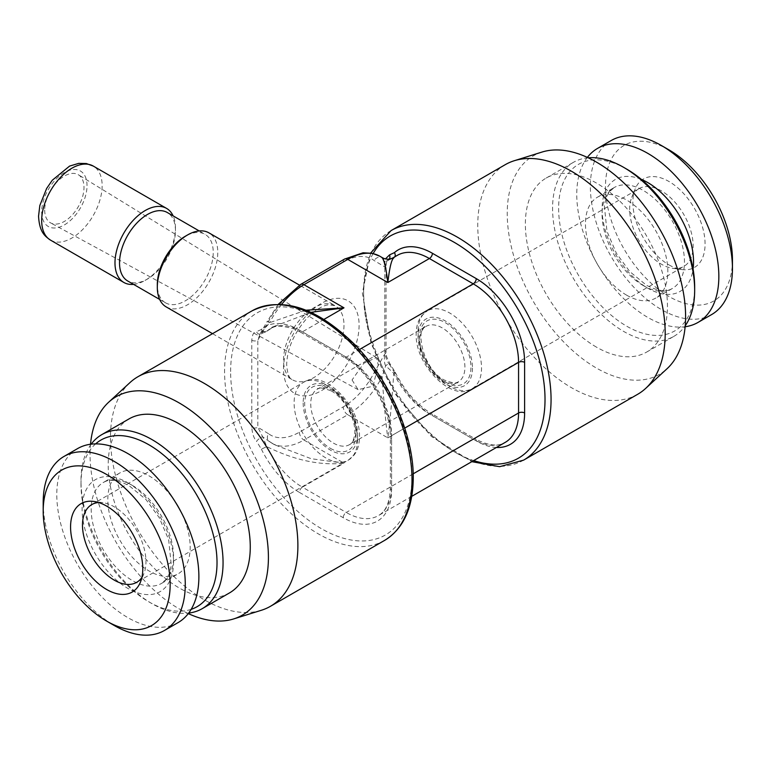 <?xml version="1.0" encoding="UTF-8"?>
<svg xmlns="http://www.w3.org/2000/svg" width="771" height="771" viewBox="0 0 771 771"><rect width="100%" height="100%" fill="white"/><g stroke="black" fill="none" stroke-linecap="round" stroke-linejoin="round"><path stroke-width="0.58" stroke-dasharray="3.85 2.89" d="M306.068 310.202L269.599 322.683L259.875 334.45L257.832 340.223L257.832 427.288L262.66 436.791A4.279 0.935 140.8 0 0 259.654 438.323A4.279 0.935 140.8 0 0 256.541 441.33L261.388 449.156L266.785 446.621A64.128 37.027 -120 0 0 302.415 487.166L343.991 463.169L311.205 458.716L274.534 444.761L269.599 441.706A64.128 37.027 120 0 0 271.864 443.219A64.128 37.027 120 0 0 303.928 440.039L343.991 463.169C320.11 465.732 294.377 460.22 266.795 446.621L262.66 436.791L269.599 441.706A6.409 5.224 127.3 0 1 269.146 441.407A6.409 5.224 127.3 0 1 268.501 433.688A57.719 33.326 120 0 0 299.399 432.194L343.23 406.886A57.719 33.326 120 0 0 374.128 372.701L384.796 353.985A4.279 2.467 0 0 0 386.049 352.337M274.534 444.761L268.241 440.742L274.515 444.751M268.501 433.688L257.832 427.288A4.279 2.467 180 0 1 251.78 427.288C252.281 433.659 253.861 438.333 256.541 441.33M261.388 449.156A68.407 39.494 -120 0 0 299.399 492.399A4.279 2.467 120 0 1 302.415 487.166L346.256 512.474L473.221 439.171L429.389 413.863L387.823 437.861C386.078 426.132 384.17 405.758 382.098 376.759L385.673 365.772A4.279 0.935 -39.2 0 1 389.856 363.604A4.279 0.935 -39.2 0 1 389.557 364.529C386.878 361.541 385.288 356.857 384.796 350.487L384.796 263.431L385.442 258.911M299.399 432.194A6.409 3.701 60 0 0 303.928 440.039L347.769 414.74L387.823 437.861C389.663 425.573 391.639 404.062 393.759 373.318L385.673 365.772C384.324 363.507 384.035 359.575 384.796 353.985L384.796 266.92C384.035 262.882 384.334 260.81 385.673 260.714L393.239 257.707M299.399 492.399L343.23 517.707A68.407 39.494 -120 0 0 391.601 489.787L391.601 439.171A68.407 39.494 -120 0 0 343.23 355.392L299.399 330.084A68.407 39.494 -120 0 0 261.388 329.448A4.279 3.47 -131.6 0 0 266.795 331.231L274.563 326.229L266.795 331.231L262.66 331.732A4.279 3.363 -94.2 0 1 259.914 334.19A4.279 3.363 -94.2 0 1 256.541 331.675C253.861 331.578 252.271 334.421 251.78 340.223L251.78 427.288M129.933 382.628A132.535 76.522 60 0 0 110.455 437.427A132.535 76.522 -120 0 0 162.806 564.748A132.535 76.522 -120 0 0 261.369 610.275M188.278 613.6A126.116 72.811 -120 0 1 90.053 454.437A126.116 72.811 60 0 1 90.506 444.25M128.998 418.923A100.471 58.008 -120 0 0 113.597 499.425A100.471 58.008 -120 0 0 179.229 587.965A100.471 58.008 -120 0 0 229.459 592.938M91.171 444.173A100.471 58.008 -120 0 0 80.984 480.622A100.471 58.008 -120 0 0 152.022 603.674L148.996 601.92L152.022 603.674A100.471 58.008 60 0 0 188.683 613.07M191.15 609.36A96.192 55.541 60 0 1 148.996 601.92A96.192 55.541 -120 0 1 80.984 484.111L80.984 480.622M95.614 443.884A96.192 55.541 -120 0 0 80.984 484.111M175.316 501.988A58.249 33.635 -120 0 0 148.996 475.823A58.249 33.635 -120 0 0 119.871 472.931A58.249 33.635 -120 0 0 110.947 519.615A58.249 33.635 -120 0 0 148.996 570.945A58.249 33.635 -120 0 0 178.12 573.826A58.249 33.635 -120 0 0 180.684 511.289M178.072 622.611A100.471 58.008 60 0 1 127.841 617.629A100.471 58.008 -120 0 1 62.2 529.099A100.471 58.008 -120 0 1 77.601 448.587M43.195 502.441A100.471 58.008 -120 0 0 114.233 625.483M98.621 502.528A44.891 25.915 -120 0 1 102.909 502.673A44.891 25.915 -120 0 1 114.233 506.798A44.891 25.915 60 0 1 143.888 573.653A44.891 25.915 60 0 1 141.874 577.44M352.058 379.968L358.091 389.634L373.058 386.184L378.233 364.856L376.412 357.609L363.835 363.237L352.058 379.968M44.708 210.088A27.785 16.046 120 0 0 50.674 222.935A27.785 16.046 120 0 0 72.011 215.225A27.785 16.046 120 0 0 84 187.401A27.785 16.046 120 0 0 78.459 174.805A27.785 16.046 120 0 0 56.977 181.975A27.785 16.046 120 0 0 44.708 210.088M133.566 284.374A42.752 24.682 120 0 0 145.218 280.345A42.752 24.682 120 0 0 175.451 227.985L175.451 230.596A39.543 22.831 -60 0 1 147.492 279.035A39.543 22.831 -60 0 1 127.716 280.991M166.17 306.897A42.752 24.682 120 0 0 199.111 295.438A42.752 24.682 120 0 0 217.779 252.416A42.752 24.682 120 0 0 208.922 232.842M175.451 230.596A39.543 22.831 120 0 0 167.259 212.497M175.451 227.985A42.752 24.682 120 0 0 173.118 215.88M159.645 299.427L165.505 302.81A39.543 22.831 -60 0 0 195.979 292.219A39.543 22.831 -60 0 0 213.239 252.416A39.543 22.831 120 0 0 205.047 234.317A39.543 22.831 120 0 0 185.271 236.273M165.505 302.81A39.543 22.831 -60 0 1 157.313 284.701M386.049 265.272A4.279 2.467 -0 0 1 384.796 266.92L374.128 260.521A57.719 33.326 120 0 0 343.23 262.015L299.399 287.323A57.719 33.326 120 0 0 268.501 321.507L257.832 340.223A4.279 2.467 180 0 1 251.78 340.223M269.599 322.683L267.344 321.16L259.875 334.19L266.38 331.617M389.355 259.066A4.279 3.363 85.8 0 1 386.791 260.887A4.279 3.363 85.8 0 1 385.673 260.714L382.426 257.726M496.408 447.469A68.407 39.494 60 0 1 476.247 440.916A4.279 2.467 -60 0 0 475.36 438.959C488.139 445.696 498.114 446.823 505.284 442.342A64.128 37.027 60 0 1 473.221 439.171A4.279 2.467 -60 0 1 475.36 438.959L431.529 413.651A4.279 2.467 -60 0 0 429.389 413.863A64.128 37.027 60 0 1 393.75 373.309L395.224 372.229L389.847 363.575L386.637 356.732L386.049 352.231L386.049 265.176A4.279 2.467 -0 0 0 384.796 263.431M386.049 352.231A4.279 2.467 0 0 0 384.796 350.487M637.742 394.251A132.535 76.522 60 0 1 535.604 358.737A132.535 76.522 60 0 1 477.76 225.363A132.535 76.522 -120 0 1 505.207 164.695M541.984 152.07A126.116 72.811 -120 0 0 507.231 213.586A126.116 72.811 60 0 0 567.658 345.948A126.116 72.811 60 0 0 667.06 368.711M596.417 347.104A100.471 58.008 60 0 1 530.776 258.574A100.471 58.008 60 0 1 546.176 178.062A100.471 58.008 60 0 1 596.417 183.035A100.471 58.008 60 0 1 662.048 271.575A100.471 58.008 60 0 1 646.647 352.077A100.471 58.008 60 0 1 596.417 347.104M646.647 352.077L673.854 336.368A100.471 58.008 -120 0 1 623.623 331.395A100.471 58.008 60 0 1 557.982 242.865A100.471 58.008 60 0 1 573.383 162.353A100.471 58.008 60 0 1 588.225 157.804M673.854 336.368A100.471 58.008 -120 0 0 685.217 325.796M626.64 169.08A96.192 55.541 60 0 0 558.628 208.343A96.192 55.541 60 0 0 626.64 326.162A96.192 55.541 -120 0 0 694.661 286.889M626.64 295.177A58.249 33.635 60 0 1 588.591 243.848A58.249 33.635 60 0 1 597.515 197.174A58.249 33.635 60 0 1 626.64 200.055A58.249 33.635 60 0 1 664.698 251.385A58.249 33.635 60 0 1 655.764 298.069A58.249 33.635 60 0 1 626.64 295.177M587.357 157.4A100.471 58.008 60 0 0 585.758 239.54A100.471 58.008 60 0 0 647.804 317.43A100.471 58.008 -120 0 0 685.13 326.75M611.172 140.534A100.471 58.008 60 0 0 595.771 221.046A100.471 58.008 60 0 0 661.412 309.576A100.471 58.008 -120 0 0 711.643 314.558M732.45 259.837A89.783 51.83 -120 0 1 668.968 296.488A89.783 51.83 60 0 1 605.486 186.534A89.783 51.83 60 0 1 668.968 149.873M668.968 264.877A51.059 29.481 -120 0 0 681.853 269.571A51.059 29.481 -120 0 0 704.472 236.119A51.059 29.481 -120 0 0 668.968 181.493A51.059 29.481 60 0 0 635.237 188.837A51.059 29.481 60 0 0 668.968 264.877M638.966 188.673A44.891 25.915 60 0 0 631.757 197.347A44.891 25.915 60 0 0 661.412 264.202A44.891 25.915 -120 0 0 672.736 268.327A44.891 25.915 -120 0 0 683.858 266.419A44.891 25.915 -120 0 0 690.729 230.452A44.891 25.915 -120 0 0 661.412 190.89A44.891 25.915 60 0 0 638.966 188.673L427.346 310.848A44.891 25.915 60 0 1 461.945 322.876A44.891 25.915 60 0 1 481.538 368.046A44.891 25.915 60 0 1 472.238 388.594A44.891 25.915 60 0 1 437.649 376.566A44.891 25.915 60 0 1 418.055 331.395A44.891 25.915 60 0 1 427.346 310.848L421.708 315.744C418.065 320.408 416.215 326.499 416.176 334.016C414.933 365.415 452.625 402.799 472.238 388.594L683.858 266.419M274.553 326.22L311.012 312.332M413.189 473.828L391.601 486.299A64.128 37.027 -120 0 1 378.32 515.654A64.128 37.027 -120 0 1 346.256 512.474A4.279 2.467 120 0 0 343.23 517.707M374.128 372.701L382.098 376.759A64.128 37.027 120 0 1 347.769 414.74A6.409 3.701 60 0 1 343.23 406.886M395.215 372.22L394.405 372.364L389.557 364.529M395.224 372.229C404.823 391.099 416.928 404.9 431.529 413.651A4.279 2.467 -60 0 1 432.415 415.608A68.407 39.494 60 0 1 394.405 372.364M476.247 440.916L432.415 415.608M324.013 319.367L302.415 331.829L346.256 357.137A64.128 37.027 -120 0 1 391.601 435.682L391.601 486.299A4.279 2.467 0 0 0 390.348 488.043A4.279 2.467 0 0 0 391.601 489.787M230.625 371.535A128.256 74.055 60 0 1 321.314 319.175A128.256 74.055 60 0 1 412.003 476.256A128.256 74.055 60 0 1 321.314 528.617A128.256 74.055 60 0 1 230.625 371.535M261.388 329.448L256.541 331.675M384.556 540.423A132.535 76.522 60 0 1 282.427 504.909A132.535 76.522 60 0 1 224.573 371.535A132.535 76.522 60 0 1 252.021 310.867M132.371 485.422A58.249 33.635 -120 0 0 103.247 482.54A58.249 33.635 -120 0 0 94.322 529.214A58.249 33.635 -120 0 0 132.371 580.544A58.249 33.635 60 0 0 161.496 583.425A58.249 33.635 60 0 0 170.43 536.751A58.249 33.635 60 0 0 132.371 485.422M127.841 482.8A64.668 37.336 60 0 1 173.562 562.001A64.668 37.336 60 0 1 127.841 588.398A64.668 37.336 -120 0 1 82.112 509.197A64.668 37.336 -120 0 1 127.841 482.8M357.59 439.605A44.891 25.915 -120 0 0 337.997 394.434A44.891 25.915 -120 0 0 303.408 382.406A44.891 25.915 -120 0 0 294.108 402.954A44.891 25.915 -120 0 0 313.701 448.124A44.891 25.915 -120 0 0 348.29 460.152A44.891 25.915 -120 0 0 357.59 439.605M303.176 402.954A38.473 22.214 -120 0 0 330.383 450.081A38.473 22.214 -120 0 0 357.59 434.372A38.473 22.214 -120 0 0 330.383 387.244A38.473 22.214 -120 0 0 303.176 402.954M330.383 448.337A36.343 20.981 -120 0 0 356.077 433.495A36.343 20.981 -120 0 0 330.383 388.989A36.343 20.981 -120 0 0 304.69 403.831A36.343 20.981 -120 0 0 330.383 448.337M333.409 443.094A32.064 18.514 -120 0 0 349.436 444.684A32.064 18.514 -120 0 0 354.352 418.99A32.064 18.514 -120 0 0 333.409 390.733A32.064 18.514 -120 0 0 317.373 389.143A32.064 18.514 -120 0 0 312.457 414.837A32.064 18.514 -120 0 0 333.409 443.094M442.236 380.267A32.064 18.514 -120 0 0 458.273 381.857A32.064 18.514 -120 0 0 463.188 356.163A32.064 18.514 -120 0 0 442.236 327.906A32.064 18.514 -120 0 0 426.209 326.316A32.064 18.514 -120 0 0 421.294 352.01A32.064 18.514 -120 0 0 442.236 380.267M87.027 185.657A32.064 18.514 120 0 0 64.35 172.569A32.064 18.514 120 0 0 41.682 211.842A32.064 18.514 120 0 0 64.35 224.93A32.064 18.514 120 0 0 87.027 185.657M50.539 240.138A42.752 24.682 -60 0 0 83.48 228.679A42.752 24.682 -60 0 0 102.138 185.657A42.752 24.682 120 0 0 93.291 166.083M343.991 325.285A42.752 24.682 -60 0 1 325.323 368.307A42.752 24.682 -60 0 1 292.382 379.766A42.752 24.682 -60 0 1 283.526 360.192A42.752 24.682 -60 0 1 302.184 317.17A42.752 24.682 -60 0 1 335.134 305.711A42.752 24.682 -60 0 1 343.991 325.285M283.526 368.923A53.44 30.85 -60 0 1 321.314 303.466A53.44 30.85 -60 0 1 359.103 325.285A53.44 30.85 -60 0 1 321.314 390.733A53.44 30.85 -60 0 1 283.526 368.923M278.312 304.285L267.344 321.15L268.501 321.507M300.729 284.383A6.409 3.701 -120 0 0 299.399 287.323M281.588 304.4A64.128 37.027 120 0 0 269.599 322.692M404.736 428.098L391.601 435.682A4.279 2.467 0 0 0 390.348 437.427C391.205 409.883 368.393 370.379 344.117 357.349A4.279 2.467 -60 0 0 346.256 357.137L359.392 349.552M266.785 331.231A64.128 37.027 -120 0 1 270.351 328.658A64.128 37.027 -120 0 1 302.415 331.829A4.279 2.467 -60 0 1 300.285 332.041L344.117 357.349A4.279 2.467 -60 0 1 343.23 355.392M274.515 326.258L270.351 328.658C273.069 325.169 280.991 325.275 294.108 328.966L300.285 332.041A4.279 2.467 -60 0 1 299.399 330.084M411.781 496.331L378.32 515.654C385.779 511.684 389.798 502.48 390.348 488.043L390.348 437.427A4.279 2.467 0 0 0 391.601 439.171M386.049 265.176L386.84 260.887L394.232 257.591A4.279 3.47 48.4 0 1 393.759 257.928A64.128 37.027 60 0 1 397.325 255.346L394.222 257.591A4.279 3.47 48.4 0 0 394.858 256.772M379.833 256.223A64.128 37.027 120 0 1 382.098 257.736A6.409 5.224 -52.7 0 0 374.128 260.521M344.56 259.075A6.409 3.701 -120 0 0 343.23 262.015M373.164 253.524A128.256 74.055 -120 0 0 363.633 294.744A128.256 74.055 -120 0 0 473.693 460.586M391.09 230.577A132.535 76.522 -120 0 0 363.633 291.255A132.535 76.522 -120 0 0 421.486 424.628A132.535 76.522 -120 0 0 523.615 460.133M643.274 285.578A58.249 33.635 60 0 1 605.216 234.249A58.249 33.635 60 0 1 614.14 187.575A58.249 33.635 60 0 1 643.274 190.456A58.249 33.635 -120 0 1 681.323 241.786A58.249 33.635 -120 0 1 672.399 288.46A58.249 33.635 -120 0 1 643.274 285.578M641.299 179.383A64.668 37.336 60 0 0 602.199 212.835A64.668 37.336 60 0 0 647.804 288.2A64.668 37.336 -120 0 0 693.062 269.04M472.469 368.046A38.473 22.214 60 0 1 445.262 383.756A38.473 22.214 60 0 1 418.055 336.628A38.473 22.214 60 0 1 445.262 320.919A38.473 22.214 60 0 1 472.469 368.046M445.262 382.011A36.343 20.981 -120 0 0 470.956 367.169A36.343 20.981 -120 0 0 445.262 322.663A36.343 20.981 -120 0 0 419.559 337.505A36.343 20.981 -120 0 0 445.262 382.011M119.871 472.931L103.247 482.54C108.933 478.704 117.568 479.774 129.162 485.74L145.864 499.406L159.173 517.563L168.656 539.652L171.316 565.432L169.09 574.212L166.314 579.117L161.496 583.425L178.12 573.826M143.888 573.653L140.409 582.163M102.909 502.673L93.792 501.429M91.788 504.581L303.408 382.406C323.02 368.201 360.703 405.585 359.469 436.984C359.421 444.501 357.58 450.592 353.928 455.256L348.29 460.152L136.679 582.327M331.27 390.945C343.587 397.691 356.279 418.335 354.699 434.478C353.773 440.193 352.029 443.595 349.436 444.684L458.273 381.857C457.839 383.987 453.203 383.389 444.375 380.055C422.277 369.405 414.894 326.47 426.209 326.316L317.373 389.143C317.806 387.013 322.432 387.611 331.27 390.945M358.091 389.634L50.674 222.935M376.412 357.609L78.459 174.805M212.536 333.67L292.382 379.766C289.25 378.773 287.342 373.704 286.658 364.558C287.255 348.28 294.175 332.677 307.417 317.748C319.435 305.952 326.682 305.008 328.61 304.796L335.134 305.711L299.476 285.125M147.492 279.035L145.218 280.345M199.197 230.934L205.047 234.317M370.678 253.013L362.38 292.999L371.102 343.529L395.61 394.473L431.355 436.434L471.823 461.665M546.176 178.062L573.383 162.353M597.515 197.174L614.14 187.575L609.331 191.883L606.555 196.788L604.319 205.568L606.979 231.348L616.463 253.437L629.782 271.594L646.474 285.26C658.077 291.226 666.713 292.296 672.399 288.46L655.764 298.069M672.736 268.327L681.853 269.571M631.757 197.347L635.237 188.837"/><path stroke-width="1.16" d="M188.278 613.6A126.116 72.811 -120 0 0 233.661 618.93L261.369 610.275A132.535 76.522 -120 0 0 270.438 606.305A132.535 76.522 -120 0 0 297.885 545.637A132.535 76.522 60 0 0 240.032 412.263A132.535 76.522 60 0 0 137.903 376.749L252.021 310.867A132.535 76.522 60 0 1 354.159 346.372A132.535 76.522 60 0 1 412.003 479.745A132.535 76.522 60 0 1 384.556 540.423C403.339 528.858 412.909 508.06 413.256 478.001C413.728 434.96 389.307 379.563 354.4 344.223C316.65 307.369 282.523 296.247 252.021 310.867M90.506 444.25A126.116 72.811 60 0 1 108.586 402.289L129.933 382.628A132.535 76.522 60 0 1 137.903 376.749M108.586 402.289A126.116 72.811 60 0 1 207.977 425.052A126.116 72.811 60 0 1 268.414 557.414A126.116 72.811 -120 0 1 233.661 618.93M101.791 434.632A100.471 58.008 -120 0 1 152.022 439.605A100.471 58.008 60 0 1 217.653 528.135A100.471 58.008 60 0 1 202.253 608.647L229.459 592.938A100.471 58.008 -120 0 0 244.86 512.426A100.471 58.008 -120 0 0 179.229 423.896A100.471 58.008 -120 0 0 128.998 418.923L101.791 434.632A100.471 58.008 -120 0 0 91.171 444.173M202.253 608.647A100.471 58.008 60 0 1 188.683 613.07M95.614 443.884A96.192 55.541 -120 0 1 148.996 444.838A96.192 55.541 60 0 1 213.259 534.717A96.192 55.541 60 0 1 191.15 609.36M180.684 511.289A58.249 33.635 -120 0 0 175.316 501.988M164.464 630.466A100.471 58.008 60 0 0 179.865 549.954A100.471 58.008 60 0 0 114.233 461.424A100.471 58.008 -120 0 0 64.003 456.442L77.601 448.587A100.471 58.008 -120 0 1 127.841 453.57A100.471 58.008 60 0 1 193.473 542.1A100.471 58.008 60 0 1 178.072 622.611L164.464 630.466A100.471 58.008 60 0 1 114.233 625.483L106.677 621.127L114.233 625.483M64.003 456.442A100.471 58.008 -120 0 0 43.195 502.441L43.195 511.163A89.783 51.83 -120 0 0 106.677 621.127A89.783 51.83 60 0 0 170.16 584.466A89.783 51.83 60 0 0 106.677 474.512A89.783 51.83 -120 0 0 43.195 511.163M106.677 506.123A51.059 29.481 60 0 1 140.409 582.163A51.059 29.481 60 0 1 106.677 589.507A51.059 29.481 -120 0 1 71.173 534.881A51.059 29.481 -120 0 1 93.792 501.429A51.059 29.481 -120 0 1 106.677 506.123M141.874 577.44A44.891 25.915 60 0 1 136.679 582.327A44.891 25.915 60 0 1 114.233 580.11A44.891 25.915 -120 0 1 84.906 540.548A44.891 25.915 -120 0 1 91.788 504.581A44.891 25.915 -120 0 1 98.621 502.528M173.118 215.88A42.752 24.682 120 0 0 166.594 208.411A42.752 24.682 120 0 0 133.653 219.86A42.752 24.682 120 0 0 114.985 262.892A42.752 24.682 120 0 0 123.842 282.456A42.752 24.682 120 0 0 133.566 284.374M299.476 285.125L208.922 232.842A42.752 24.682 120 0 0 187.546 234.962A42.752 24.682 120 0 0 157.313 287.323A42.752 24.682 120 0 0 166.17 306.897L212.536 333.67M159.645 299.427L127.716 280.991A39.543 22.831 -60 0 1 119.524 262.892A39.543 22.831 120 0 1 136.785 223.089A39.543 22.831 120 0 1 167.259 212.497L199.197 230.934M187.546 234.962L185.271 236.273A39.543 22.831 120 0 0 157.313 284.701L157.313 287.323M306.068 310.202L343.991 307.831L311.012 312.332M393.239 257.707L393.171 257.745C389.567 259.644 386.001 259.644 382.474 257.745L382.426 257.726M393.759 257.928C391.572 259.316 389.596 267.518 387.823 282.523C386.136 268.337 384.228 260.078 382.098 257.736M389.355 259.066A4.279 3.363 85.8 0 0 389.557 254.873L394.405 252.647A68.407 39.494 60 0 1 432.415 253.293L476.247 278.601A68.407 39.494 60 0 1 524.617 362.37L524.617 412.986A68.407 39.494 60 0 1 496.408 447.469M385.442 258.911L389.557 254.873M645.703 388.372L667.06 368.711A126.116 72.811 60 0 0 685.592 316.563A126.116 72.811 -120 0 0 635.776 195.4A126.116 72.811 -120 0 0 541.984 152.07L514.276 160.725A132.535 76.522 -120 0 1 612.839 206.252A132.535 76.522 -120 0 1 665.19 333.573A132.535 76.522 60 0 1 645.703 388.372A132.535 76.522 60 0 1 637.742 394.251L523.615 460.133A132.535 76.522 -120 0 0 551.063 399.465A132.535 76.522 -120 0 0 493.218 266.091A132.535 76.522 -120 0 0 391.09 230.577L370.678 253.013M514.276 160.725A132.535 76.522 -120 0 0 505.207 164.695L391.09 230.577M588.225 157.804A100.471 58.008 60 0 1 623.623 167.326L626.64 169.08L623.623 167.326A100.471 58.008 -120 0 1 694.661 290.378A100.471 58.008 -120 0 1 685.217 325.796M694.661 290.378L694.661 286.889A96.192 55.541 -120 0 0 626.64 169.08M685.13 326.75A100.471 58.008 -120 0 0 698.034 322.413A100.471 58.008 -120 0 0 713.435 241.901A100.471 58.008 -120 0 0 647.804 153.371A100.471 58.008 60 0 0 597.573 148.389L611.172 140.534A100.471 58.008 60 0 1 661.412 145.517L661.412 145.517A100.471 58.008 -120 0 1 732.45 268.559A100.471 58.008 -120 0 1 711.643 314.558L698.034 322.413M587.357 157.4A100.471 58.008 60 0 1 597.573 148.389M668.968 149.873L661.412 145.517L668.968 149.873A89.783 51.83 -120 0 1 732.45 259.837L732.45 268.559M413.189 473.828L518.565 412.986A64.128 37.027 60 0 1 505.284 442.342L411.781 496.331M404.736 428.098L518.565 362.37L518.565 412.986A4.279 2.467 180 0 1 524.617 412.986M93.291 166.083A42.752 24.682 120 0 0 60.34 177.542A42.752 24.682 120 0 0 41.682 220.564A42.752 24.682 -60 0 0 50.539 240.138C44.439 235.887 39.485 231.888 38.55 216.198L39.832 205.5L46.636 188.481L52.283 180.241L69.592 166.093L78.729 163.365L86.391 163.548L93.291 166.083L166.594 208.411M393.171 257.745L397.325 255.346A64.128 37.027 60 0 1 429.389 258.526L387.823 282.523L347.769 259.393A6.409 3.701 -120 0 0 344.56 259.075L363.035 252.792L372.354 253.331L379.833 256.223A64.128 37.027 120 0 0 347.769 259.393L303.928 284.701A6.409 3.701 -120 0 0 300.729 284.383L278.312 304.285M324.013 319.367L343.991 307.831L303.928 284.701A64.128 37.027 120 0 0 281.588 304.4M432.415 253.293A4.279 2.467 120 0 1 429.389 258.526L473.221 283.834A64.128 37.027 60 0 1 518.565 362.37A4.279 2.467 180 0 1 524.617 362.37M359.392 349.552L473.221 283.834A4.279 2.467 120 0 0 476.247 278.601M394.858 256.772A4.279 3.47 48.4 0 0 394.405 252.647M473.693 460.586A128.256 74.055 -120 0 0 545.02 399.465A128.256 74.055 -120 0 0 475.109 257.167A128.256 74.055 -120 0 0 373.164 253.524M693.062 269.04A64.668 37.336 -120 0 0 647.804 182.602A64.668 37.336 60 0 0 641.299 179.383M270.438 606.305L384.556 540.423M50.539 240.138L123.842 282.456M379.833 256.223L382.474 257.745M344.56 259.075L300.729 284.383M471.823 461.665L499.627 466.686L523.615 460.133"/></g></svg>
